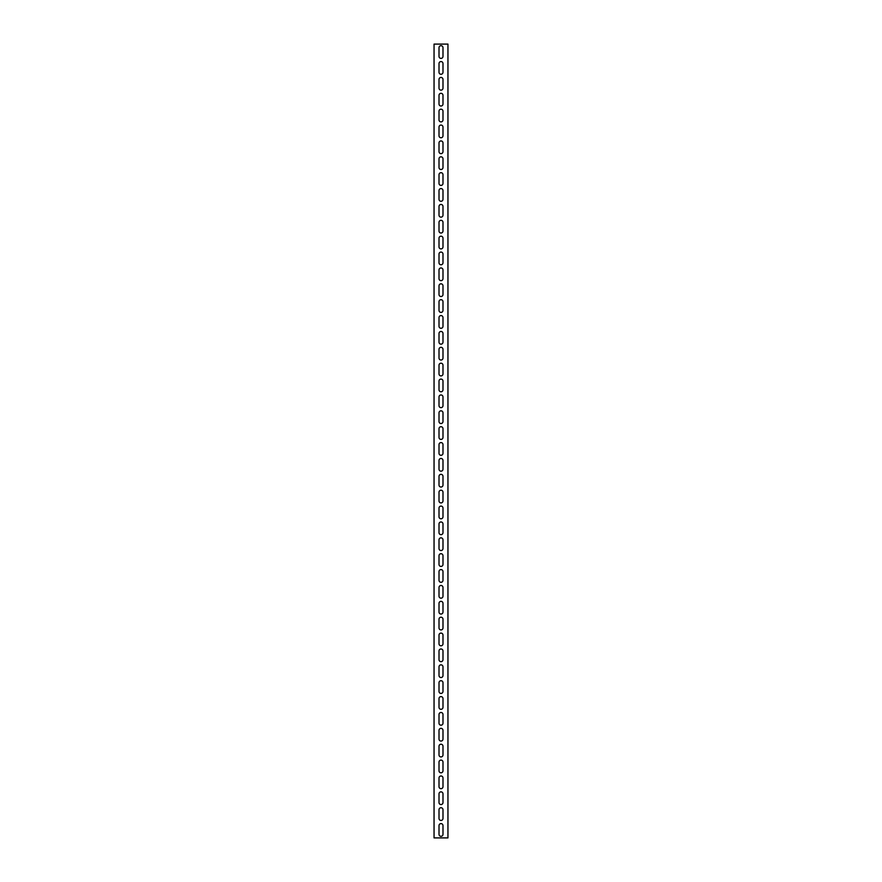 <?xml version="1.0" encoding="UTF-8"?>
<svg xmlns="http://www.w3.org/2000/svg" width="882" height="882" viewBox="0 0 882 882"><rect width="100%" height="100%" fill="white"/><g stroke="black" fill="none" stroke-linecap="round" stroke-linejoin="round"><path stroke-width="1.32" d="M447.946 837.9L447.946 44.1L434.054 44.1L434.054 837.9L447.946 837.9M439.015 63.548A1.985 1.985 0 0 1 441 61.564A1.985 1.985 0 0 1 442.985 63.548L442.985 72.28A1.985 1.985 0 0 1 441 74.264A1.985 1.985 0 0 1 439.015 72.28L439.015 63.548M439.015 79.424A1.985 1.985 0 0 1 441 77.44A1.985 1.985 0 0 1 442.985 79.424L442.985 88.156A1.985 1.985 0 0 1 441 90.14A1.985 1.985 0 0 1 439.015 88.156L439.015 79.424M439.015 95.3A1.985 1.985 0 0 1 441 93.316A1.985 1.985 0 0 1 442.985 95.3L442.985 104.032A1.985 1.985 0 0 1 441 106.016A1.985 1.985 0 0 1 439.015 104.032L439.015 95.3M439.015 111.176A1.985 1.985 0 0 1 441 109.192A1.985 1.985 0 0 1 442.985 111.176L442.985 119.908A1.985 1.985 0 0 1 441 121.892A1.985 1.985 0 0 1 439.015 119.908L439.015 111.176M439.015 127.052A1.985 1.985 0 0 1 441 125.068A1.985 1.985 0 0 1 442.985 127.052L442.985 135.784A1.985 1.985 0 0 1 441 137.768A1.985 1.985 0 0 1 439.015 135.784L439.015 127.052M439.015 142.928A1.985 1.985 0 0 1 441 140.944A1.985 1.985 0 0 1 442.985 142.928L442.985 151.66A1.985 1.985 0 0 1 441 153.644A1.985 1.985 0 0 1 439.015 151.66L439.015 142.928M439.015 158.804A1.985 1.985 0 0 1 441 156.82A1.985 1.985 0 0 1 442.985 158.804L442.985 167.536A1.985 1.985 0 0 1 441 169.52A1.985 1.985 0 0 1 439.015 167.536L439.015 158.804M439.015 174.68A1.985 1.985 0 0 1 441 172.696A1.985 1.985 0 0 1 442.985 174.68L442.985 183.412A1.985 1.985 0 0 1 441 185.396A1.985 1.985 0 0 1 439.015 183.412L439.015 174.68M439.015 190.556A1.985 1.985 0 0 1 441 188.572A1.985 1.985 0 0 1 442.985 190.556L442.985 199.288A1.985 1.985 0 0 1 441 201.272A1.985 1.985 0 0 1 439.015 199.288L439.015 190.556M439.015 206.432A1.985 1.985 0 0 1 441 204.448A1.985 1.985 0 0 1 442.985 206.432L442.985 215.164A1.985 1.985 0 0 1 441 217.148A1.985 1.985 0 0 1 439.015 215.164L439.015 206.432M439.015 222.308A1.985 1.985 0 0 1 441 220.324A1.985 1.985 0 0 1 442.985 222.308L442.985 231.04A1.985 1.985 0 0 1 441 233.024A1.985 1.985 0 0 1 439.015 231.04L439.015 222.308M439.015 238.184A1.985 1.985 0 0 1 441 236.2A1.985 1.985 0 0 1 442.985 238.184L442.985 246.916A1.985 1.985 0 0 1 441 248.9A1.985 1.985 0 0 1 439.015 246.916L439.015 238.184M439.015 254.06A1.985 1.985 0 0 1 441 252.076A1.985 1.985 0 0 1 442.985 254.06L442.985 262.792A1.985 1.985 0 0 1 441 264.776A1.985 1.985 0 0 1 439.015 262.792L439.015 254.06M439.015 269.936A1.985 1.985 0 0 1 441 267.952A1.985 1.985 0 0 1 442.985 269.936L442.985 278.668A1.985 1.985 0 0 1 441 280.652A1.985 1.985 0 0 1 439.015 278.668L439.015 269.936M439.015 285.812A1.985 1.985 0 0 1 441 283.828A1.985 1.985 0 0 1 442.985 285.812L442.985 294.544A1.985 1.985 0 0 1 441 296.528A1.985 1.985 0 0 1 439.015 294.544L439.015 285.812M439.015 301.688A1.985 1.985 0 0 1 441 299.704A1.985 1.985 0 0 1 442.985 301.688L442.985 310.42A1.985 1.985 0 0 1 441 312.404A1.985 1.985 0 0 1 439.015 310.42L439.015 301.688M439.015 317.564A1.985 1.985 0 0 1 441 315.58A1.985 1.985 0 0 1 442.985 317.564L442.985 326.296A1.985 1.985 0 0 1 441 328.28A1.985 1.985 0 0 1 439.015 326.296L439.015 317.564M439.015 333.44A1.985 1.985 0 0 1 441 331.456A1.985 1.985 0 0 1 442.985 333.44L442.985 342.172A1.985 1.985 0 0 1 441 344.156A1.985 1.985 0 0 1 439.015 342.172L439.015 333.44M439.015 349.316A1.985 1.985 0 0 1 441 347.332A1.985 1.985 0 0 1 442.985 349.316L442.985 358.048A1.985 1.985 0 0 1 441 360.032A1.985 1.985 0 0 1 439.015 358.048L439.015 349.316M439.015 365.192A1.985 1.985 0 0 1 441 363.208A1.985 1.985 0 0 1 442.985 365.192L442.985 373.924A1.985 1.985 0 0 1 441 375.908A1.985 1.985 0 0 1 439.015 373.924L439.015 365.192M439.015 381.068A1.985 1.985 0 0 1 441 379.084A1.985 1.985 0 0 1 442.985 381.068L442.985 389.8A1.985 1.985 0 0 1 441 391.784A1.985 1.985 0 0 1 439.015 389.8L439.015 381.068M439.015 396.944A1.985 1.985 0 0 1 441 394.96A1.985 1.985 0 0 1 442.985 396.944L442.985 405.676A1.985 1.985 0 0 1 441 407.66A1.985 1.985 0 0 1 439.015 405.676L439.015 396.944M439.015 412.82A1.985 1.985 0 0 1 441 410.836A1.985 1.985 0 0 1 442.985 412.82L442.985 421.552A1.985 1.985 0 0 1 441 423.536A1.985 1.985 0 0 1 439.015 421.552L439.015 412.82M439.015 428.696A1.985 1.985 0 0 1 441 426.712A1.985 1.985 0 0 1 442.985 428.696L442.985 437.428A1.985 1.985 0 0 1 441 439.412A1.985 1.985 0 0 1 439.015 437.428L439.015 428.696M439.015 444.572A1.985 1.985 0 0 1 441 442.588A1.985 1.985 0 0 1 442.985 444.572L442.985 453.304A1.985 1.985 0 0 1 441 455.288A1.985 1.985 0 0 1 439.015 453.304L439.015 444.572M439.015 460.448A1.985 1.985 0 0 1 441 458.464A1.985 1.985 0 0 1 442.985 460.448L442.985 469.18A1.985 1.985 0 0 1 441 471.164A1.985 1.985 0 0 1 439.015 469.18L439.015 460.448M439.015 476.324A1.985 1.985 0 0 1 441 474.34A1.985 1.985 0 0 1 442.985 476.324L442.985 485.056A1.985 1.985 0 0 1 441 487.04A1.985 1.985 0 0 1 439.015 485.056L439.015 476.324M439.015 492.2A1.985 1.985 0 0 1 441 490.216A1.985 1.985 0 0 1 442.985 492.2L442.985 500.932A1.985 1.985 0 0 1 441 502.916A1.985 1.985 0 0 1 439.015 500.932L439.015 492.2M439.015 508.076A1.985 1.985 0 0 1 441 506.092A1.985 1.985 0 0 1 442.985 508.076L442.985 516.808A1.985 1.985 0 0 1 441 518.792A1.985 1.985 0 0 1 439.015 516.808L439.015 508.076M439.015 523.952A1.985 1.985 0 0 1 441 521.968A1.985 1.985 0 0 1 442.985 523.952L442.985 532.684A1.985 1.985 0 0 1 441 534.668A1.985 1.985 0 0 1 439.015 532.684L439.015 523.952M439.015 539.828A1.985 1.985 0 0 1 441 537.844A1.985 1.985 0 0 1 442.985 539.828L442.985 548.56A1.985 1.985 0 0 1 441 550.544A1.985 1.985 0 0 1 439.015 548.56L439.015 539.828M439.015 555.704A1.985 1.985 0 0 1 441 553.72A1.985 1.985 0 0 1 442.985 555.704L442.985 564.436A1.985 1.985 0 0 1 441 566.42A1.985 1.985 0 0 1 439.015 564.436L439.015 555.704M439.015 571.58A1.985 1.985 0 0 1 441 569.596A1.985 1.985 0 0 1 442.985 571.58L442.985 580.312A1.985 1.985 0 0 1 441 582.296A1.985 1.985 0 0 1 439.015 580.312L439.015 571.58M439.015 587.456A1.985 1.985 0 0 1 441 585.472A1.985 1.985 0 0 1 442.985 587.456L442.985 596.188A1.985 1.985 0 0 1 441 598.172A1.985 1.985 0 0 1 439.015 596.188L439.015 587.456M439.015 603.332A1.985 1.985 0 0 1 441 601.348A1.985 1.985 0 0 1 442.985 603.332L442.985 612.064A1.985 1.985 0 0 1 441 614.048A1.985 1.985 0 0 1 439.015 612.064L439.015 603.332M439.015 619.208A1.985 1.985 0 0 1 441 617.224A1.985 1.985 0 0 1 442.985 619.208L442.985 627.94A1.985 1.985 0 0 1 441 629.924A1.985 1.985 0 0 1 439.015 627.94L439.015 619.208M439.015 635.084A1.985 1.985 0 0 1 441 633.1A1.985 1.985 0 0 1 442.985 635.084L442.985 643.816A1.985 1.985 0 0 1 441 645.8A1.985 1.985 0 0 1 439.015 643.816L439.015 635.084M439.015 650.96A1.985 1.985 0 0 1 441 648.976A1.985 1.985 0 0 1 442.985 650.96L442.985 659.692A1.985 1.985 0 0 1 441 661.676A1.985 1.985 0 0 1 439.015 659.692L439.015 650.96M439.015 666.836A1.985 1.985 0 0 1 441 664.852A1.985 1.985 0 0 1 442.985 666.836L442.985 675.568A1.985 1.985 0 0 1 441 677.552A1.985 1.985 0 0 1 439.015 675.568L439.015 666.836M439.015 682.712A1.985 1.985 0 0 1 441 680.728A1.985 1.985 0 0 1 442.985 682.712L442.985 691.444A1.985 1.985 0 0 1 441 693.428A1.985 1.985 0 0 1 439.015 691.444L439.015 682.712M439.015 698.588A1.985 1.985 0 0 1 441 696.604A1.985 1.985 0 0 1 442.985 698.588L442.985 707.32A1.985 1.985 0 0 1 441 709.304A1.985 1.985 0 0 1 439.015 707.32L439.015 698.588M439.015 714.464A1.985 1.985 0 0 1 441 712.48A1.985 1.985 0 0 1 442.985 714.464L442.985 723.196A1.985 1.985 0 0 1 441 725.18A1.985 1.985 0 0 1 439.015 723.196L439.015 714.464M439.015 730.34A1.985 1.985 0 0 1 441 728.356A1.985 1.985 0 0 1 442.985 730.34L442.985 739.072A1.985 1.985 0 0 1 441 741.056A1.985 1.985 0 0 1 439.015 739.072L439.015 730.34M439.015 746.216A1.985 1.985 0 0 1 441 744.232A1.985 1.985 0 0 1 442.985 746.216L442.985 754.948A1.985 1.985 0 0 1 441 756.932A1.985 1.985 0 0 1 439.015 754.948L439.015 746.216M439.015 762.092A1.985 1.985 0 0 1 441 760.108A1.985 1.985 0 0 1 442.985 762.092L442.985 770.824A1.985 1.985 0 0 1 441 772.808A1.985 1.985 0 0 1 439.015 770.824L439.015 762.092M439.015 777.968A1.985 1.985 0 0 1 441 775.984A1.985 1.985 0 0 1 442.985 777.968L442.985 786.7A1.985 1.985 0 0 1 441 788.684A1.985 1.985 0 0 1 439.015 786.7L439.015 777.968M439.015 793.844A1.985 1.985 0 0 1 441 791.86A1.985 1.985 0 0 1 442.985 793.844L442.985 802.576A1.985 1.985 0 0 1 441 804.56A1.985 1.985 0 0 1 439.015 802.576L439.015 793.844M439.015 809.72A1.985 1.985 0 0 1 441 807.736A1.985 1.985 0 0 1 442.985 809.72L442.985 818.452A1.985 1.985 0 0 1 441 820.436A1.985 1.985 0 0 1 439.015 818.452L439.015 809.72M439.015 47.672A1.985 1.985 0 0 1 441 45.688A1.985 1.985 0 0 1 442.985 47.672L442.985 56.404A1.985 1.985 0 0 1 441 58.388A1.985 1.985 0 0 1 439.015 56.404L439.015 47.672M439.015 825.596A1.985 1.985 0 0 1 441 823.612A1.985 1.985 0 0 1 442.985 825.596L442.985 834.328A1.985 1.985 0 0 1 441 836.312A1.985 1.985 0 0 1 439.015 834.328L439.015 825.596"/></g></svg>
